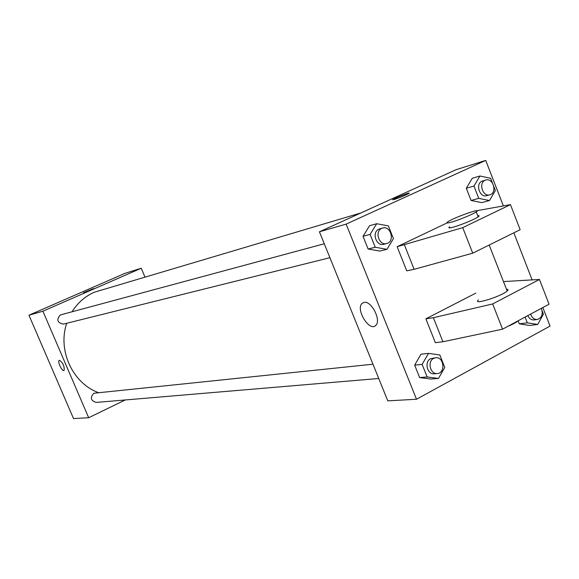 <?xml version="1.0" encoding="UTF-8"?>
<svg xmlns="http://www.w3.org/2000/svg" width="579" height="579" viewBox="0 0 579 579"><rect width="100%" height="100%" fill="white"/><g stroke="black" fill="none" stroke-linecap="round" stroke-linejoin="round"><path stroke-width="0.87" d="M125.267 399.959L88.681 417.727L73.519 418.581L28.95 315.222L125.021 273.317L141.254 268.236L144.888 276.878M88.681 417.727L42.897 311.212L28.95 315.222M59.434 360.276C63.031 362.903 64.573 366.297 64.066 370.466C62.177 371.913 57.104 361.296 59.232 360.348L59.434 360.276M360.927 212.934L94.254 292.25C85.055 296.354 77.666 302.846 72.085 311.726M66.759 323.256C57.372 350.085 72.592 383.262 98.242 392.533M42.897 311.212L141.254 268.236M372.97 364.213L93.87 393.235C89.919 397.578 90.671 400.639 96.128 402.427L378.746 378.492M324.276 243.766L60.317 314.954C56.206 319.76 57.234 322.807 63.415 324.095L329.907 257.698M90.512 290.072L83.499 292.75L90.512 290.072M83.47 292.793L93.682 288.552M64.008 370.495C62.047 371.696 57.14 361.267 59.232 360.348L59.29 360.319M542.849 307.529L550.05 326.078L416.511 399.242L387.792 400.863L319.434 231.788L456.028 169.712L485.716 160.419L503.383 205.921M364.017 302.412C371.284 300.378 381.59 320.448 375.793 325.355C369.561 332.418 355.151 308.998 362.193 303.316L364.017 302.412M416.511 399.242L346.141 224.124L319.434 231.788M513.834 232.823L532.115 279.896M394.147 199.538L392.996 199.451C396.007 197.49 412.552 191.251 408.723 193.531C404.728 195.608 399.872 197.613 394.147 199.538M346.141 224.124L485.716 160.419M409.172 193.133C409.317 192.423 395.435 197.844 392.996 199.451L392.569 199.827M420.991 354.203L414.658 365.117L420.991 354.203L428.489 353.385L439.801 354.956L444.773 367.433L438.491 378.427L427.15 376.958L422.12 364.394L428.489 353.385M430.921 379.028L419.645 377.573L414.658 365.117L419.645 377.573L430.921 379.028L438.491 378.427M529.662 325.47L519.298 323.856L518.14 320.896L519.298 323.856L529.662 325.47L537.725 324.45L527.31 322.814L525.073 317.082M472.261 178.296L466.305 188.262L472.261 178.296L479.933 176.009L490.637 178.289L492.497 183.08M481.75 202.621L471.074 200.464L466.305 188.262L471.074 200.464L481.75 202.621L489.487 200.551L478.761 198.365L473.955 186.054L479.933 176.009M369.597 225.694L363.011 236.29L369.597 225.694L376.712 223.726L388.379 225.897L393.452 238.642L386.931 249.31L375.235 247.247L370.097 234.408L376.712 223.726M379.737 251.054L368.114 249.013L363.011 236.29L368.114 249.013L379.737 251.054L386.931 249.31M425.862 318.826L433.367 317.705L492.664 303.953L539.454 279.462L549.044 304.199L502.558 329.176L442.935 341.762L435.365 342.674L425.862 318.826L475.844 293.112M476.77 210.72L510.446 204.648L520.159 229.689L472.739 253.189L414.115 269.3L406.748 270.849L397.136 246.719L447.06 222.929M467.318 213.275L469.446 212.551M478.522 299.915C471.574 305.618 501.378 296.441 507.168 291.034C508.492 289.84 508.261 289.239 506.466 289.239M539.454 279.462L503.469 281.575M477.74 215.735C479.448 215.497 479.6 215.873 478.182 216.872C474.65 219.441 458.785 225.882 452.141 227.453C448.826 228.242 448.03 228.01 449.745 226.765M510.446 204.648L462.722 227.648L397.136 246.719M450.187 222.488C446.879 223.299 446.091 223.089 447.813 221.851C453.719 217.566 483.74 207 476.235 211.892C472.688 214.425 456.824 220.881 450.187 222.488M507.855 326.332C512.907 324.226 516.439 322.329 518.451 320.636M442.935 341.762L433.367 317.705M502.558 329.176L492.664 303.953M472.739 253.189L462.722 227.648M414.115 269.3L404.431 244.953M493.901 186.699L495.385 190.513L489.487 200.551M485.767 180.033L481.96 181.205C475.135 183.941 479.73 197.989 486.678 195.666L489.798 194.812C497.506 193.068 493.25 177.485 485.767 180.033L485.072 180.293C478.232 183.036 482.843 197.142 489.798 194.812M478.761 198.365L471.074 200.464M473.955 186.054L466.305 188.262M542.183 310.966L543.406 314.115L537.725 324.45M527.78 315.627C529.249 318.66 531.356 320.093 534.084 319.919L537.341 319.492C541.922 317.82 543.254 314.1 541.336 308.339M527.31 322.814L519.298 323.856M530.632 314.093C531.956 317.813 534.193 319.615 537.341 319.492M382.676 228.032L378.876 229.139C371.501 232.114 376.162 246.611 383.732 244.287L386.642 243.564C395.139 241.834 390.963 225.419 382.676 228.032L381.771 228.365C374.374 231.339 379.05 245.894 386.642 243.564M375.235 247.247L368.114 249.013M370.097 234.408L363.011 236.29M435.683 357.75L430.61 358.683C424.089 361.701 427.222 374.808 434.228 373.795L437.283 373.535C445.765 373.187 444.071 356.512 435.683 357.75L433.649 358.372C427.114 361.405 430.262 374.548 437.283 373.535M427.15 376.958L419.645 377.573M422.12 364.394L414.658 365.117M362.193 303.316L364.039 302.404M507.168 291.034L489.19 245.04M476.235 211.892L478.182 216.872"/></g></svg>
